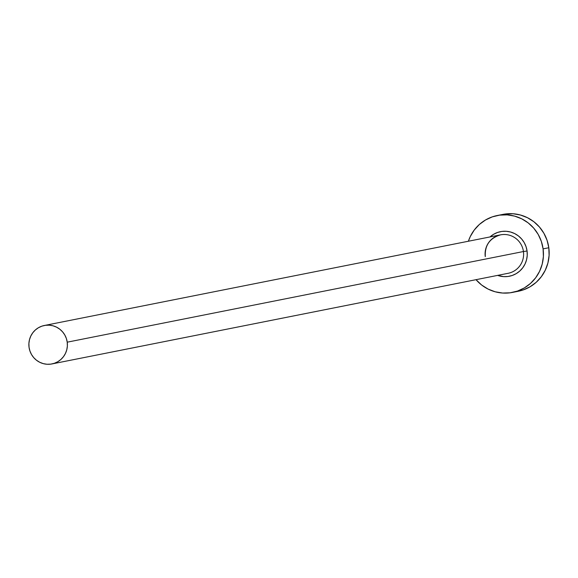 <?xml version="1.0" encoding="UTF-8"?>
<svg xmlns="http://www.w3.org/2000/svg" width="578" height="578" viewBox="0 0 578 578"><rect width="100%" height="100%" fill="white"/><g stroke="black" fill="none" stroke-linecap="round" stroke-linejoin="round"><path stroke-width="0.87" d="M507.918 273.343A19.594 19.255 -101.2 0 0 523.437 251.531L527.064 251.011A22.73 22.34 78.8 0 1 497.636 275.388L503.59 276.624L507.968 276.486L512.231 275.475L516.212 273.64L519.759 271.053L522.736 267.802L525.026 264.023L526.544 259.862L527.23 255.469L527.064 251.011L523.437 251.531A19.594 19.255 -101.2 0 0 500.534 234.849L44.318 325.493A19.594 19.255 78.8 0 1 67.221 342.176L523.437 251.531L67.221 342.176A19.594 19.255 78.8 0 1 51.955 363.938A19.594 19.255 78.8 0 1 29.045 347.255A19.594 19.255 78.8 0 1 44.318 325.493M512.556 292.403L518.271 291.269A39.196 38.509 -101.2 0 0 548.811 247.745A39.196 38.509 -101.2 0 0 502.99 214.38L497.282 215.515A39.196 38.509 78.8 0 1 543.096 248.88L548.811 247.745L543.096 248.88A39.196 38.509 78.8 0 1 512.556 292.403A39.196 38.509 78.8 0 1 476.026 279.68L481.64 285.012L488.078 289.072L495.165 291.782L502.622 293.039L510.172 292.793L517.52 291.059L524.383 287.895L530.496 283.43L535.633 277.83L539.585 271.313L542.2 264.132L543.392 256.56L543.096 248.88L541.34 241.402L538.183 234.408L533.747 228.158L528.205 222.906L521.768 218.845L514.68 216.136L507.217 214.879L499.674 215.124L492.326 216.858L485.462 220.023L479.343 224.488L474.213 230.087L470.261 236.604L468.39 241.236A39.196 38.509 78.8 0 1 497.282 215.515M490 236.944L493.634 234.278L497.615 232.443L501.877 231.431L506.256 231.294L510.584 232.024L514.695 233.591L518.423 235.947L521.638 238.996L524.217 242.616L526.045 246.676L527.064 251.011A22.73 22.34 78.8 0 0 512.621 232.681A22.73 22.34 78.8 0 0 490 236.944M518.119 291.298L523.227 289.925L530.091 286.76L536.211 282.295L541.34 276.696L545.292 270.179L547.915 262.997L549.1 255.425L548.811 247.745L547.048 240.267L543.891 233.274L539.455 227.024L533.913 221.771L527.476 217.711L520.388 215.002L512.932 213.744L502.831 214.416M51.955 363.938L508.17 273.293A19.594 19.255 -101.2 0 0 523.437 251.531A19.594 19.255 -101.2 0 0 500.786 234.805A19.594 19.255 -101.2 0 0 485.26 256.61M29.045 347.255L29.926 350.99L31.501 354.495L33.719 357.616L36.493 360.239L39.709 362.269L43.256 363.627L46.984 364.256L50.763 364.133L54.433 363.266L57.865 361.684L60.921 359.451L63.486 356.655L65.466 353.396L66.773 349.806L67.366 346.012L67.221 342.176L66.347 338.441L64.765 334.937L62.547 331.815L59.772 329.193L56.557 327.162L53.017 325.804L49.282 325.176L45.51 325.298L41.833 326.165L38.401 327.748L35.345 329.98L32.78 332.784L30.807 336.042L29.492 339.633L28.9 343.419L29.045 347.255M500.534 234.849C489.747 238.136 484.675 245.383 485.318 256.596"/></g></svg>
